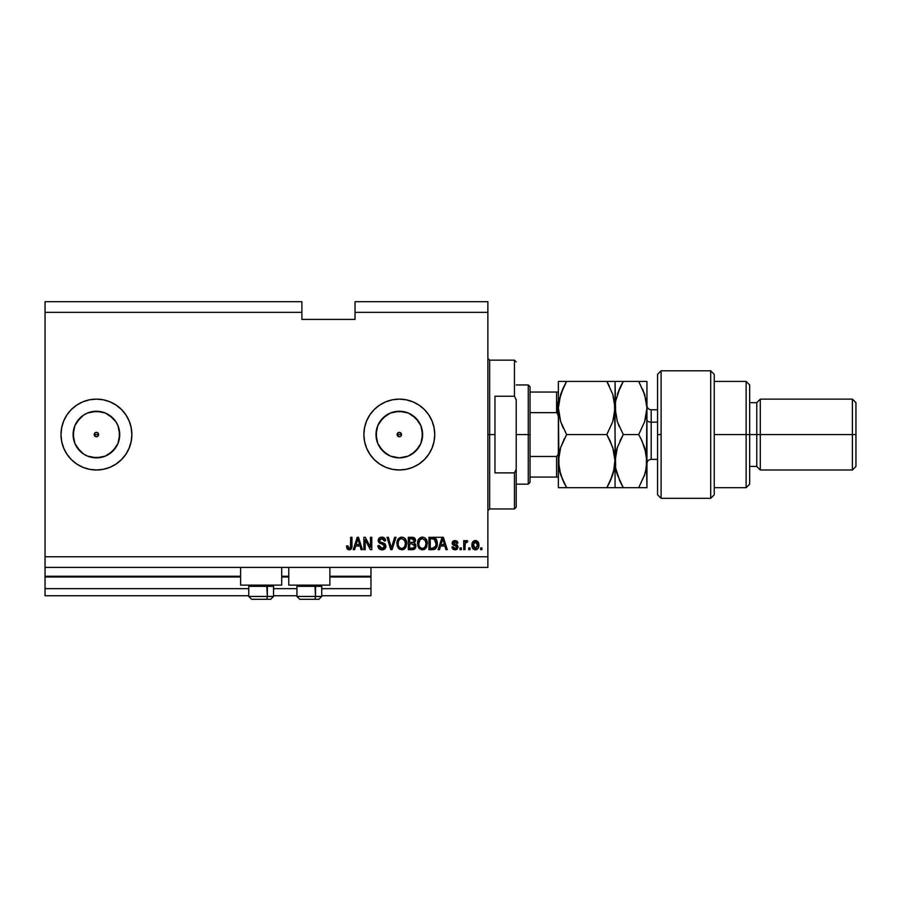 <?xml version="1.0" encoding="UTF-8"?>
<svg xmlns="http://www.w3.org/2000/svg" width="901" height="901" viewBox="0 0 901 901"><rect width="100%" height="100%" fill="white"/><g stroke="black" fill="none" stroke-linecap="round" stroke-linejoin="round"><path stroke-width="1.35" d="M370.964 595.741L321.725 595.741L370.964 595.741L370.964 588.657L321.725 588.657L370.964 588.657L370.964 576.967L329.879 576.967L370.964 576.967L370.964 595.741M296.925 595.741L273.544 595.741L296.925 595.741M248.755 595.741L45.05 595.741L248.755 595.741M296.925 588.657L273.544 588.657L296.925 588.657M248.755 588.657L45.05 588.657L45.05 595.741L45.05 588.657L248.755 588.657M288.782 576.967L281.698 576.967L288.782 576.967M240.601 576.967L45.05 576.967L45.05 588.657L45.05 576.257L240.601 576.257L45.05 576.257L45.05 576.967L240.601 576.967M370.964 576.257L370.964 576.967L370.964 576.257L329.879 576.257L370.964 576.257L370.964 567.405L370.964 576.257M288.782 576.257L281.698 576.257L288.782 576.257M45.05 567.405L45.05 576.257L45.05 567.405L487.869 567.405L45.05 567.405L45.05 556.773L487.869 556.773L487.869 312.343L355.028 312.343L355.028 319.427L301.891 319.427L301.891 301.711L45.05 301.711L301.891 301.711L301.891 312.343L45.05 312.343L301.891 312.343L301.891 319.427L355.028 319.427L355.028 312.343L487.869 312.343L487.869 301.711L355.028 301.711L487.869 301.711L487.869 556.773L45.05 556.773L45.05 567.405M397.746 432.987L397.093 434.564L397.746 436.129L399.312 436.771A2.219 2.219 0 0 1 397.093 434.564A2.219 2.219 0 0 1 399.312 432.345L397.746 432.987L397.093 434.564L397.746 436.129L399.312 436.771L397.262 435.408L397.262 433.708L399.312 432.345L397.746 432.987L399.312 432.345L400.877 432.998L401.519 434.564L400.877 436.129L399.312 436.771L397.746 436.129L397.093 434.564L397.746 432.987L397.262 433.708M94.368 433.708L94.853 432.998L94.2 434.564L94.853 436.129L96.418 436.771A2.219 2.219 0 0 1 94.2 434.564A2.219 2.219 0 0 1 96.418 432.345L94.853 432.987L94.2 434.564L94.853 436.129L96.418 436.771L94.853 436.129L94.2 434.564L94.853 432.987L96.418 432.345L95.574 432.514M79.941 418.075A23.313 23.313 0 0 1 83.466 415.181L87.498 413.018L96.418 411.25A23.313 23.313 0 0 1 119.732 434.564A23.313 23.313 0 0 1 96.418 457.866A23.313 23.313 0 0 1 73.105 434.564A23.313 23.313 0 0 1 96.418 411.25L105.338 413.018L112.895 418.075L115.801 421.612L117.952 425.632L119.732 434.564L117.952 443.483L112.895 451.041L105.338 456.097L96.418 457.866L87.498 456.097L83.466 453.935A23.313 23.313 0 0 1 79.941 451.041M394.762 457.415L399.312 457.866A23.313 23.313 0 0 1 375.999 434.564A23.313 23.313 0 0 1 399.312 411.25L408.232 413.018L415.789 418.075L420.846 425.632L422.625 434.564L420.846 443.483L415.789 451.041L408.232 456.097L399.312 457.866L390.392 456.097L382.824 451.041L377.778 443.483L375.999 434.564L377.778 425.632L382.824 418.075L390.392 413.018L399.312 411.25A23.313 23.313 0 0 1 422.625 434.564A23.313 23.313 0 0 1 399.312 457.866L403.862 457.415M392.419 469.308A35.421 35.421 0 0 0 399.289 469.984A35.421 35.421 0 0 1 363.88 434.564A35.421 35.421 0 0 1 399.312 399.132A35.421 35.421 0 0 0 392.419 399.807M392.385 399.819A35.421 35.421 0 0 0 392.385 469.297L385.752 467.292L379.625 464.015L374.264 459.611L369.849 454.239L366.583 448.112L364.567 441.467L363.88 434.564L364.567 427.648L366.583 421.004L369.849 414.877L374.264 409.505L379.625 405.101L385.752 401.823L392.397 399.807L399.312 399.132L406.216 399.807L412.872 401.823L418.988 405.101L424.36 409.505L428.763 414.877L432.041 421.004L434.057 427.648L434.733 434.564L434.057 441.467L432.041 448.112L428.763 454.239L424.36 459.611L418.988 464.015L412.872 467.292L406.216 469.308L399.312 469.984L392.397 469.308M89.526 469.308A35.421 35.421 0 0 0 96.396 469.984A35.421 35.421 0 0 1 60.986 434.564A35.421 35.421 0 0 1 96.418 399.132A35.421 35.421 0 0 0 89.526 399.807M82.847 401.835A35.421 35.421 0 0 0 60.986 434.564A35.421 35.421 0 0 1 66.956 414.877L71.37 409.505L76.731 405.101L82.858 401.823A35.421 35.421 0 0 0 66.967 414.877A35.421 35.421 0 0 1 82.847 401.835L89.503 399.807A35.421 35.421 0 0 0 82.869 401.823A35.421 35.421 0 0 1 87.206 400.348A35.421 35.421 0 0 0 82.869 401.823M60.986 434.564A35.421 35.421 0 0 0 82.847 467.281L76.731 464.015L71.37 459.611L66.967 454.239L63.689 448.112L61.673 441.467L60.986 434.564L61.673 427.648L63.689 421.004L66.967 414.877A35.421 35.421 0 0 0 66.956 454.239A35.421 35.421 0 0 1 60.986 434.564L61.673 441.467M82.869 467.292A35.421 35.421 0 0 0 87.206 468.768A35.421 35.421 0 0 1 82.869 467.292A35.421 35.421 0 0 0 89.492 469.297L82.858 467.292A35.421 35.421 0 0 1 66.967 454.239A35.421 35.421 0 0 0 82.847 467.281M87.206 455.974A23.313 23.313 0 0 1 83.466 453.946L79.93 451.041A23.313 23.313 0 0 1 79.93 418.075L83.466 415.181A23.313 23.313 0 0 1 87.206 413.142M240.601 585.121L240.601 567.405L240.601 585.121L281.698 585.121L281.698 567.405L281.698 585.121L240.601 585.121M329.879 585.121L329.879 567.405L329.879 585.121L288.782 585.121L329.879 585.121M288.782 567.405L288.782 585.121L288.782 567.405M97.984 432.998L96.418 432.345A2.219 2.219 0 0 1 98.637 434.564A2.219 2.219 0 0 1 96.418 436.771L97.984 436.129L96.418 436.771L97.984 436.129L98.637 434.564L97.984 436.129L98.637 434.564L97.984 432.998L98.468 433.708L97.263 432.514L98.468 433.708L97.984 436.129L96.418 436.771L94.368 435.408M400.877 436.129L401.519 434.564L400.877 432.998L399.312 432.345A2.219 2.219 0 0 1 401.519 434.564A2.219 2.219 0 0 1 399.312 436.771L400.877 436.129L401.519 434.564L400.157 432.514L401.519 434.564L400.877 436.129L399.312 436.771L400.157 436.602M45.05 301.711L45.05 556.773L45.05 301.711M89.503 399.807L96.418 399.132L103.333 399.807L109.978 401.823L116.094 405.101L121.466 409.505L125.87 414.877L129.147 421.004L131.163 427.648L131.839 434.564L131.163 441.467L129.147 448.112L125.87 454.239L121.466 459.611L116.094 464.015L109.978 467.292L103.333 469.308L96.418 469.984L89.503 469.308M365.175 549.689L365.175 539.823L365.175 549.689L363.88 549.689L363.88 537.289L365.254 537.289L370.491 547.177L370.491 537.289L371.775 537.289L371.775 549.689L370.39 549.689L365.175 539.823L370.39 549.689L371.775 549.689L371.775 537.289L370.491 537.289L370.491 547.177L365.254 537.289L363.88 537.289L363.88 549.689L365.175 549.689L363.88 549.689L363.88 537.289L365.254 537.289M385.932 546.006L384.806 548.923L382.035 549.858L379.028 548.698L377.913 546.085L379.186 545.51L379.828 547.391L381.855 548.394L383.499 548.146L384.614 546.738L384.029 544.868L379.726 543.247L378.454 541.805L378.352 539.496L379.805 537.615L382.553 537.187L384.941 538.584L385.617 540.837L384.333 540.994L383.646 539.215L381.641 538.584L379.907 539.35L379.524 540.893L380.346 542.132L384.84 543.765L385.943 546.243L384.029 543.28L379.907 541.816L379.501 540.555L381.855 538.584L384.333 540.994L385.617 540.837C385.437 538.483 384.175 537.244 381.81 537.131C379.603 537.221 378.397 538.347 378.217 540.532L384.659 546.276L382.148 548.405L379.186 545.51L377.891 545.668C378.048 548.292 379.434 549.689 382.035 549.858C384.412 549.79 385.718 548.585 385.943 546.243L385.921 546.614M391.057 547.121L391.338 548.247L394.638 537.289L395.978 537.289L392.07 549.689L390.741 549.689L387.036 537.289L388.365 537.289L391.338 548.247L394.638 537.289L395.978 537.289L394.638 537.289L391.338 548.247L388.365 537.289L387.036 537.289L390.741 549.689L392.07 549.689L390.741 549.689L387.036 537.289L388.365 537.289L390.989 546.851M401.801 549.858L398.861 548.72L397.183 545.882L397.116 541.377L398.321 538.809L400.134 537.447L402.927 537.266L404.988 538.471L406.34 540.814L406.047 546.941L404.324 549.092L401.801 549.858L405.45 547.954L406.711 543.506C406.813 539.902 405.18 537.773 401.812 537.131C398.388 537.796 396.744 539.969 396.89 543.652L398.152 547.909L401.801 549.858L398.479 548.337M422.411 549.858L419.472 548.72L417.794 545.882L417.726 541.377L418.931 538.809L420.744 537.447L423.538 537.266L425.599 538.471L426.95 540.814L426.657 546.941L424.934 549.092L422.411 549.858L426.06 547.954L427.333 543.506C427.423 539.902 425.79 537.773 422.423 537.131C418.999 537.796 417.354 539.969 417.501 543.652L418.762 547.909L422.411 549.858L418.762 547.909M469.995 547.921L469.995 549.689L468.711 549.689L468.711 547.921L469.995 547.921L468.711 547.921L468.711 549.689L469.995 549.689L468.711 549.689L468.711 547.921L469.995 547.921L469.995 549.689L469.995 547.921M478.859 545.094L478.149 548.292L476.212 549.756L473.836 549.452L472.304 547.594L472.214 543.033L474.579 540.611L477.586 541.388L478.859 545.094C478.96 542.503 477.812 540.972 475.39 540.51C472.946 540.983 471.797 542.537 471.933 545.184C471.797 547.819 472.957 549.373 475.39 549.858C477.868 549.362 479.028 547.774 478.859 545.094L478.859 545.094M350.534 549.52L347.606 549.373L346.491 545.983L347.786 545.826L348.631 548.259L350.433 547.662L350.68 537.289L351.964 537.289L351.874 547.132L351.097 549.081L349.171 549.858C351.277 549.43 352.212 548.056 351.964 545.713L351.964 537.289L350.68 537.289L350.512 547.47L349.228 548.405L347.786 545.826L346.491 545.983L347.122 548.81M439.463 549.689L440.544 545.983L439.463 549.689L438.123 549.689L442.076 537.289L443.337 537.289L447.29 549.689L445.961 549.689L444.869 545.983L440.544 545.983L444.869 545.983L445.961 549.689L447.29 549.689L443.337 537.289L442.076 537.289L438.123 549.689L439.463 549.689L438.123 549.689L442.076 537.289L443.337 537.289L447.29 549.689L445.961 549.689M458.08 546.941L457.224 549.092L455.039 549.858L453.102 549.272L451.964 546.952L453.248 546.794L454.768 548.54L456.672 547.763L456.503 546.344L453.158 545.026L452.189 543.652L452.595 541.557L454.982 540.51L457.021 541.163L457.922 543.089L456.638 543.247L456.154 542.165L454.757 541.816L453.563 542.379L453.518 543.337L457.291 544.981L458.08 546.941L453.417 542.909L455.028 541.805L456.638 543.247L457.922 543.089L454.982 540.51L452.122 543.089L456.796 547.166L455.129 548.563L453.248 546.794L451.964 546.952L455.039 549.858L458.08 546.952M461.301 547.921L461.301 549.689L460.017 549.689L460.017 547.921L461.301 547.921L460.017 547.921L460.017 549.689L461.301 549.689L460.017 549.689L460.017 547.921L461.301 547.921L461.301 549.689L461.301 547.921M466.695 540.521L467.743 540.994L467.259 542.289L465.243 543.179L465.006 549.689L463.722 549.689L463.722 540.679L465.006 540.679L465.006 542.109L466.245 540.555L467.743 540.994L467.259 542.289L465.434 542.717L465.006 545.015L465.243 543.179L467.259 542.289L467.743 540.994L466.527 540.51L465.006 542.109L465.006 540.679L463.722 540.679L463.722 549.689L465.006 549.689L463.722 549.689L463.722 540.679L465.006 540.679M481.911 547.921L481.911 549.689L480.627 549.689L480.627 547.921L481.911 547.921L480.627 547.921L480.627 549.689L481.911 549.689L480.627 549.689L480.627 547.921L481.911 547.921L481.911 549.689L481.911 547.921M432.593 549.689C435.96 549.182 437.537 547.098 437.312 543.427L436.805 546.716L435.183 549.036L428.944 549.689L428.944 537.289L435.194 537.908L436.737 539.992L437.312 543.427L434.406 537.525L428.944 537.289L428.944 549.689L432.593 549.689L428.944 549.689L428.944 537.289M415.789 545.004L415.665 547.526L414.314 549.25L408.322 549.689L408.322 537.289L414.595 538.066L415.552 540.791L414.19 543.01L415.89 546.051L414.19 543.01L415.575 540.409C415.384 538.347 414.257 537.311 412.174 537.289L408.322 537.289L408.322 549.689L412.14 549.689L408.322 549.689L408.322 537.289L412.174 537.289M354.6 549.689L355.681 545.983L354.6 549.689L353.26 549.689L357.213 537.289L358.474 537.289L362.439 549.689L361.098 549.689L360.006 545.983L355.681 545.983L360.006 545.983L361.098 549.689L362.439 549.689L358.474 537.289L357.213 537.289L353.26 549.689L354.6 549.689L353.26 549.689L357.213 537.289L358.474 537.289L362.439 549.689L361.098 549.689M487.869 567.405L487.869 556.773L487.869 567.405M355.028 301.711L355.028 312.343L355.028 301.711M346.491 545.983L347.797 546.243M349.228 548.405L350.512 547.47L349.475 548.382M350.512 547.47L350.68 545.803L350.512 547.47M350.68 537.289L351.964 537.289L351.942 546.423M350.174 549.689L351.84 547.335M347.234 548.979L349.171 549.858L347.234 548.979M442.301 540.352L442.706 538.584L444.452 544.542L440.961 544.542L442.132 540.927L440.961 544.542L444.452 544.542L442.706 538.584L442.301 540.352M452.077 547.526L452.403 548.405M451.964 546.952L453.248 546.794L453.451 547.56M454.701 548.529L455.962 548.416M456.784 546.941L456.683 547.718M455.287 545.848L456.796 547.166L456.368 546.254M452.437 544.272L454.194 545.499M452.448 541.783L453.913 540.656M457.663 542.042L457.922 543.089L456.503 542.684M455.591 541.873L453.417 542.909L455.264 544.17L453.822 543.652M456.762 549.441L455.332 549.847M466.527 540.51L467.743 540.994M466.211 542.143L465.13 543.63M465.243 543.179L465.006 549.689M465.31 542.954L466.042 542.188M473.183 548.957L472.665 548.315M472.315 547.605L471.966 546.006M472.214 543.033L472.665 542.03M475.818 540.532L476.46 540.69M478.476 542.729L478.701 543.494M478.701 543.528L478.825 544.272M478.161 548.281L477.631 548.946M476.516 549.666L475.829 549.824M474.388 542.109L473.216 545.184L475.368 541.805L477.564 545.184L477.305 543.337M477.485 546.321L477.564 545.184L475.424 548.563L476.314 548.315M473.363 546.625L473.239 545.747M475.931 541.884L474.737 541.918M477.361 543.506L476.888 542.582M477.147 542.988L475.919 541.884M476.753 542.425L476.178 541.985M475.976 548.472L477.564 545.454M473.926 547.819L475.424 548.563L473.239 544.621M433.426 537.334L434.406 537.525M435.194 537.92L435.859 538.505M437.188 541.692L437.278 542.526M437.3 542.988L437.3 543.979M436.039 548.191L435.059 549.114M435.16 549.058L434.271 549.464M435.69 540.915L435.87 541.614M436.016 543.089L435.926 544.846M433.64 548.135L435.532 546.434L432.435 548.247L434.068 548.011M430.227 548.247L430.227 538.742L434.158 538.989L430.227 538.742L430.227 548.247L432.435 548.247L430.227 548.247M435.341 540.138L432.401 538.742L434.158 538.989L436.016 543.799M435.96 542.154L435.802 541.276M417.557 542.481L417.726 541.377M421.285 537.266L421.859 537.165M426.95 540.814L426.669 540.059M426.973 546.13L426.669 546.93M424.912 549.103L424.056 549.565M421.341 549.734L422.152 549.847M425.644 538.516L424.574 537.694M422.682 538.595L420.057 539.564L421.555 538.685M425.283 540.228L424.664 539.474M420.103 539.519L418.796 543.675C418.593 540.814 419.81 539.113 422.434 538.584L425.497 540.668L426.038 543.472C426.184 546.243 424.968 547.887 422.411 548.405L424.056 547.966L425.768 545.657L425.272 546.772L426.038 543.472L424.99 539.823M425.599 546.119L424.056 547.966M419.213 546.119L420.103 547.436M419.337 540.6L418.796 543.675C418.717 546.344 419.911 547.921 422.411 548.405L422.839 548.382M425.959 542.301L425.835 541.692M425.824 541.614L425.396 540.442M420.136 547.481L419.607 546.851M412.512 537.3L413.469 537.435M414.685 538.145L415.575 540.409L414.505 542.785M415.327 543.945L415.811 545.128M412.14 549.689C414.539 549.678 415.789 548.461 415.89 546.051M415.845 546.806L415.598 547.718M415.35 548.202L414.336 549.238M415.327 539.136L415.023 538.561M413.559 548.022L414.55 546.682L414.201 544.677L411.994 543.9L414.606 546.062L411.994 543.9L409.617 543.9L411.994 543.9M412.872 538.809L409.617 538.742L409.617 542.447L413.154 542.323L414.28 540.611L413.154 542.323L409.617 542.447L409.617 538.742L411.723 538.742L414.28 540.611L413.874 539.316L412.286 538.753M411.892 542.447L413.469 542.199M413.154 542.323L414.235 541.163L414.122 539.71M414.55 546.682L413.424 548.09L409.617 548.247L409.617 543.9L409.617 548.247L413.694 547.954M412.174 548.247L413.424 548.09L412.174 548.247M397.364 546.434L397.183 545.871M396.947 542.526L397.116 541.4M397.454 540.285L398.298 538.821M398.692 538.404L400.123 537.447M400.675 537.266L401.238 537.165M403.963 537.694L405.033 538.516M406.7 542.943L406.7 544.103M406.362 546.13L405.934 547.189M404.786 548.709L403.434 549.565M398.861 548.72L399.729 549.351M406.475 541.276L405.585 539.215M402.071 538.595L400.528 538.832M404.662 540.228L404.053 539.474M398.4 541.546L398.186 543.675C397.983 540.814 399.199 539.113 401.823 538.584L404.887 540.668L405.427 543.472C405.574 546.243 404.358 547.887 401.801 548.405L403.434 547.966L405.157 545.657L404.662 546.772L405.427 543.472L404.38 539.823M404.988 546.119L403.434 547.966M400.968 548.304L401.801 548.405C399.301 547.921 398.096 546.344 398.186 543.675L398.219 542.796M398.726 540.6L398.265 542.357M399.447 539.564L398.906 540.262M400.134 539.023L400.945 538.685M399.492 539.519L398.445 541.4M405.349 542.301L405.225 541.692M405.213 541.614L404.786 540.442M398.602 546.107L399.481 547.436M399.526 547.481L398.997 546.851M392.07 549.689L395.978 537.289L392.07 549.689M380.413 549.587L378.544 548.078M377.891 545.668L379.265 546.085M381.574 548.36L382.148 548.405M383.86 544.745L382.576 544.227M380.019 543.404L378.229 540.183M381.81 537.131C384.175 537.244 385.437 538.483 385.617 540.837L384.333 540.994M382.328 538.607L381.168 538.64M379.546 540.127L380.109 541.997M380.008 541.906L379.501 540.555L379.907 541.816L384.243 543.382M379.805 541.681L380.841 542.346M381.258 542.481L381.878 542.639M384.761 543.697L385.459 544.441M385.876 546.997L385.662 547.695M385.651 547.718L384.907 548.822M384.795 548.934L384.22 549.34M385.358 539.372L384.547 538.122M378.274 541.174L379.197 542.864M370.491 537.289L371.775 537.289L371.775 549.689L370.39 549.689M357.449 540.352L357.843 538.584L359.589 544.542L356.098 544.542L357.269 540.927L356.098 544.542L359.589 544.542L358.181 539.868M357.843 538.584L357.596 539.767M442.864 539.226L442.706 538.584M475.142 548.551L475.705 548.54M435.059 547.279L435.769 545.702M435.847 545.33L435.96 544.564M435.577 540.611L435.115 539.789M434.687 539.327L433.944 538.911M420.057 539.564L419.517 540.262M426.004 544.328L425.97 542.391M401.384 548.382L402.229 548.382M405.394 544.328L405.36 542.391M79.93 451.041L77.035 447.504L83.466 453.935L79.93 451.041L74.884 443.483L73.105 434.564L74.884 425.632L79.93 418.075L83.466 415.181L77.035 421.612L79.93 418.075M96.441 469.984A35.421 35.421 0 0 0 103.345 399.819A35.421 35.421 0 0 0 96.441 399.132M96.418 399.132A35.421 35.421 0 0 1 131.839 434.564A35.421 35.421 0 0 1 96.418 469.984M116.094 464.015L116.758 463.565M131.839 434.564L131.163 427.648M76.731 405.101L76.078 405.551M406.205 399.807A35.421 35.421 0 0 0 399.334 399.132A35.421 35.421 0 0 1 434.733 434.564A35.421 35.421 0 0 1 399.312 469.984A35.421 35.421 0 0 0 406.205 469.308M406.238 469.297A35.421 35.421 0 0 0 412.849 467.292M412.883 467.281A35.421 35.421 0 0 0 412.883 401.835M412.849 401.823A35.421 35.421 0 0 0 406.238 399.819M418.988 464.015L419.652 463.565M434.733 434.564L434.057 427.648M379.625 405.101L378.972 405.551M363.88 434.564L364.567 441.467M412.264 453.935L418.695 447.504M422.175 439.102L422.175 430.014M418.695 421.612L412.264 415.181M403.862 411.701L394.762 411.701M386.36 415.181L379.929 421.612M376.449 430.014L376.449 439.102M379.929 447.504L386.36 453.935M398.467 436.602L397.262 435.408M91.868 457.415L100.968 457.415M109.37 453.935L115.801 447.504M119.281 439.102L119.281 430.014M115.801 421.612L109.37 415.181M100.968 411.701L91.868 411.701M73.555 430.014L73.555 439.102M95.574 436.602L94.853 436.129M400.877 432.998L399.312 432.345M251.638 599.289L265.93 599.289A2.838 1.419 -90 0 0 267.349 596.451L266.741 585.121L267.349 586.326L248.755 586.326L267.349 586.326L267.349 596.451L248.811 596.451M249.949 585.121L248.755 586.326L248.755 596.451L251.582 599.289L248.755 596.451L273.544 596.451L270.717 599.289L265.93 599.289L270.66 599.289M270.717 599.289L273.544 596.451L273.544 586.326L267.349 586.326L273.544 586.326L272.339 585.121M252.089 599.289L265.93 599.289A2.838 1.419 90 0 0 267.349 596.451L273.487 596.451M299.808 599.289L314.111 599.289A2.838 1.419 -90 0 0 315.53 596.451L314.922 585.121L315.53 586.326L296.925 586.326L315.53 586.326L315.53 596.451L296.992 596.451M298.13 585.121L296.925 586.326L296.925 596.451L299.763 599.289L296.925 596.451L321.725 596.451L321.725 586.326L315.53 586.326L321.725 586.326L320.519 585.121M300.27 599.289L318.875 599.289L321.725 596.451L318.898 599.289M321.657 596.451L315.53 596.451A2.838 1.419 90 0 1 314.111 599.289L318.841 599.289M487.869 358.395L489.648 360.163L489.648 434.564L494.964 434.564L494.964 396.237L514.448 396.237L516.217 399.807L516.217 469.308L514.448 472.879L514.448 508.952L514.448 472.879L494.964 472.879L494.964 434.564L489.648 434.564L489.648 360.163L489.648 434.564L487.869 434.564L489.648 434.564L489.648 508.952L487.869 510.721M401.519 434.564L397.093 434.564L401.519 434.564M514.448 396.237L514.448 360.163L514.448 396.237L516.217 399.807L516.217 507.184L516.217 469.308L514.448 472.879L494.964 472.879L494.964 396.237L514.448 396.237M489.648 434.564L489.648 508.952L489.648 434.564M557.314 401.79L557.314 412.973L557.314 401.79M556.604 477.068L556.604 456.469L558.079 454.69L558.372 452.268L558.079 454.69L556.604 456.469L556.604 477.068L530.036 477.068L530.036 434.564L528.256 434.564L528.256 484.152L528.256 434.564L516.217 434.564L528.256 434.564L528.256 384.964L528.256 434.564L530.036 434.564L530.036 482.384L530.036 477.068L558.079 477.068M98.637 434.564L94.2 434.564L98.637 434.564M556.604 412.647L556.604 392.048L558.372 392.048L556.604 392.048L556.604 412.647L530.036 412.647L530.036 434.564L530.036 386.732L530.036 412.647L556.604 412.647L558.079 414.426L558.372 416.848L558.102 414.516M556.604 456.469L530.036 456.469L556.604 456.469M556.604 392.048L530.036 392.048L556.604 392.048M661.109 434.564L661.109 370.795L661.109 498.321L661.109 434.564L657.561 434.564L661.109 434.564M657.561 374.467L657.561 494.784L661.109 498.321L710.709 498.321L714.245 494.784L714.245 374.332L710.709 370.795L710.709 498.321L710.709 370.795L661.109 370.795L657.561 374.332L657.561 494.649M714.245 374.444L714.245 434.564L749.677 434.564L749.677 384.964L749.677 434.564L756.761 434.564L756.761 466.436L756.761 434.564L760.298 434.564L760.298 399.132L760.298 434.564L852.402 434.564L852.402 469.984L852.402 434.564L855.95 434.564L855.95 402.679L855.95 466.436L855.95 434.564L760.298 434.564L760.298 469.984L760.298 434.564L749.677 434.564L749.677 484.152L749.677 434.564L746.129 434.564L746.129 487.7L746.129 434.564L714.245 434.564L714.245 494.672M746.129 434.564L746.129 381.416L746.129 434.564M756.761 434.564L756.761 402.679L756.761 434.564M852.402 434.564L852.402 399.132L852.402 434.564M651.186 409.887L651.186 422.164A4.246 2.129 0 0 1 646.941 420.035A4.246 2.129 180 0 0 651.186 422.164L651.186 459.352L657.561 459.352M657.561 422.164L651.186 422.164L657.561 422.164M562.72 480.109L558.98 468.115L558.372 461.132L560.659 447.482L566.594 434.564L606.835 434.564L612.736 447.403L614.448 454.149L615.056 461.132L614.459 468.002L612.77 474.771L606.835 487.7L566.594 487.7L560.681 474.861L558.372 461.132L558.969 468.07L560.681 474.827L559.645 471.268M564.859 487.7L614.459 487.7M610.146 481.359L606.835 487.7L612.759 474.793L614.459 468.036L610.146 481.359L612.759 474.793M613.119 395.438L615.056 407.984L615.056 487.7L615.056 461.132L612.748 447.425L615.056 461.132L614.448 454.183M613.716 418.357L615.056 407.984L615.056 381.416L606.835 381.416L612.759 394.323L615.056 407.984L612.759 421.668L606.835 434.564L612.748 421.691L606.835 434.564L566.594 434.564L560.67 447.47L558.969 454.228L559.87 450.128M560.411 420.846L558.372 407.984L558.969 414.888L558.372 407.984L558.969 401.046L563.283 387.757L560.681 394.255L566.594 381.416L563.283 387.745L566.594 381.416L558.372 381.416L558.958 381.416L558.372 381.416L558.372 407.984L560.67 394.311L566.594 381.416L606.835 381.416L560.67 381.416M564.375 438.641L560.659 447.47L566.594 434.564L560.67 421.657L558.372 407.984L558.98 468.092M614.448 414.967L613.818 417.963M621.544 487.7L615.056 487.7L623.278 487.7L617.365 474.861L615.665 468.115L614.459 401.091L615.056 407.984L614.448 414.933L612.759 421.668L606.835 434.564L610.146 440.882L613.75 450.872M559.701 397.623L558.98 401.035M608.513 381.416L606.835 381.416L612.759 394.323M614.448 381.416L617.354 381.416L615.056 381.416L615.642 414.888L615.056 407.984L615.653 401.046L619.967 387.745L617.365 394.255L623.278 381.416L621.262 385.11M609.256 385.91L606.835 381.416M613.513 472.293L615.642 454.25L617.343 447.482L623.278 434.564L617.343 421.645L615.056 407.984L617.343 421.645L623.278 434.564L619.967 440.893L623.278 434.564L638.719 434.564L642.019 440.882L646.332 454.149L646.941 487.7L646.941 407.984L646.344 468.002L644.654 474.771L638.719 487.7L646.344 487.7M610.518 487.7L606.835 487.7L609.087 483.544M610.146 487.7L612.736 487.7M560.659 447.482L558.372 461.132L558.372 487.7L558.958 487.7L558.372 487.7L558.372 381.416L558.958 381.416M558.98 401.001L559.577 398.129M560.681 487.7L566.594 487.7L563.283 481.371M558.958 487.7L560.659 487.7M563.283 428.223L560.67 421.657M619.832 481.078L623.278 487.7L638.719 487.7L644.654 474.771L646.344 468.024L644.192 476.111M616.813 473.07L616.385 471.493M615.653 468.07L615.056 461.132L615.653 468.07M617.072 420.79L619.212 426.545M619.865 481.145L615.665 468.115L615.056 461.132L617.343 447.482L616.261 451.243M615.665 401.001L616.295 397.994M619.584 381.416L615.642 381.416M640.397 381.416L646.941 381.416L646.941 407.984L646.941 381.416L623.278 381.416L619.967 387.745L623.278 381.416L617.365 381.416M619.967 381.416L638.719 381.416L644.643 394.323L646.941 407.984L644.643 421.668L638.719 434.564L644.643 421.668L646.332 414.933L646.941 407.984L646.344 401.091L646.941 407.984L645.668 418.087M645.555 471.673L646.941 461.132L646.332 454.16L646.941 461.132L644.643 447.448L640.555 437.92M642.402 487.7L644.62 487.7M642.131 441.118L638.719 434.564L642.131 441.118M645.623 450.815L645.172 449.182M642.807 389.502L646.344 401.069L646.941 407.984M644.925 395.212L638.719 381.416L646.344 381.416M619.967 387.745L615.653 401.046L615.056 407.984M619.967 481.371L623.278 487.7L619.967 481.371M615.665 487.7L642.019 487.7M617.343 447.482L623.278 434.564L638.719 434.564M646.941 405.506C647.188 408.085 648.607 409.505 651.186 409.764L651.186 459.228M557.178 412.861L558.361 416.239L557.178 412.861M432.435 537.289L441.817 537.289M516.217 507.184L514.448 508.952L489.648 508.952M489.648 360.163L514.448 360.163L516.217 361.932M530.036 482.384L528.256 484.152L516.217 484.152M516.217 384.964L528.256 384.964L530.036 386.732M714.245 487.7L746.129 487.7L749.677 484.152M855.95 466.436L852.402 469.984L760.298 469.984L756.761 466.436L749.677 466.436M714.245 381.416L746.129 381.416L749.677 384.964M749.677 402.679L756.761 402.679L760.298 399.132L852.402 399.132L855.95 402.679M651.186 409.764L657.561 409.764M651.186 459.352C648.607 459.611 647.188 461.03 646.941 463.61"/></g></svg>
